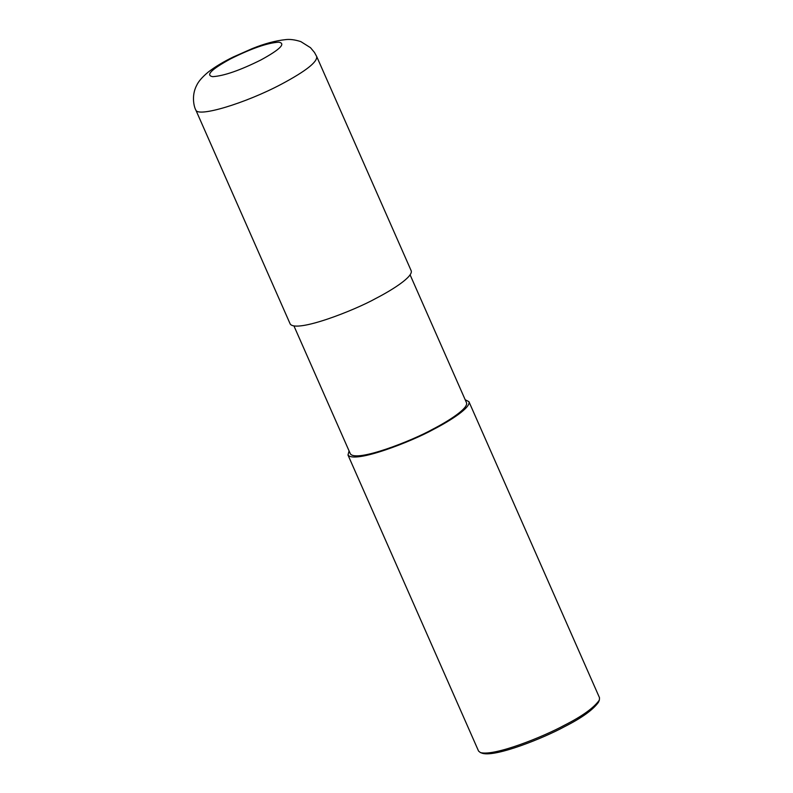 <?xml version="1.0" encoding="UTF-8"?>
<svg xmlns="http://www.w3.org/2000/svg" width="793" height="793" viewBox="0 0 793 793"><rect width="100%" height="100%" fill="white"/><g stroke="black" fill="none" stroke-linecap="round" stroke-linejoin="round"><path stroke-width="1.19" d="M281.505 84.137C305.751 71.182 317.478 61.983 316.704 56.541L314.484 52.477L310.499 47.689L300.834 41.613C294.927 39.709 289.802 39.055 285.44 39.65C275.458 40.701 264.386 43.684 252.233 48.611L233.192 57.027C223.279 61.854 214.933 66.899 208.123 72.173C202.225 77.08 198.389 81.51 196.624 85.475C190.964 96.231 194.384 107.818 195.772 109.88L195.772 109.88C197.328 117.79 245.354 103.358 281.505 84.137M195.762 109.88L290.248 324.109C296.869 332.921 354.263 310.499 375.991 298.356C393.14 289.514 413.302 276.489 411.19 270.76L316.704 56.541M293.995 326.052L350.407 453.953C356.761 462.418 411.864 440.888 432.72 429.231C449.185 420.746 468.534 408.236 466.512 402.745L410.1 274.844M349.079 450.939L347.988 455.023C354.61 463.836 412.003 441.414 433.731 429.271C450.88 420.429 471.032 407.404 468.931 401.674L465.184 399.731M347.988 455.023L478.556 751.06L480.409 752.567C494.435 756.492 543.592 736.638 564.299 725.308C582.121 716.307 593.808 707.911 599.359 700.1L599.498 697.721L468.931 401.674M480.409 752.567L482.531 753.35C496.2 757.176 544.137 737.817 564.329 726.775C581.705 718.002 593.095 709.804 598.507 702.201L599.359 700.1M260.907 59.961C280.107 49.453 286.075 43.516 278.809 42.168C267.618 42.862 251.52 48.432 230.525 58.89C211.334 69.397 205.387 75.325 212.693 76.663C223.884 75.95 239.952 70.389 260.907 59.961M433.731 429.271L432.72 429.231"/></g></svg>

